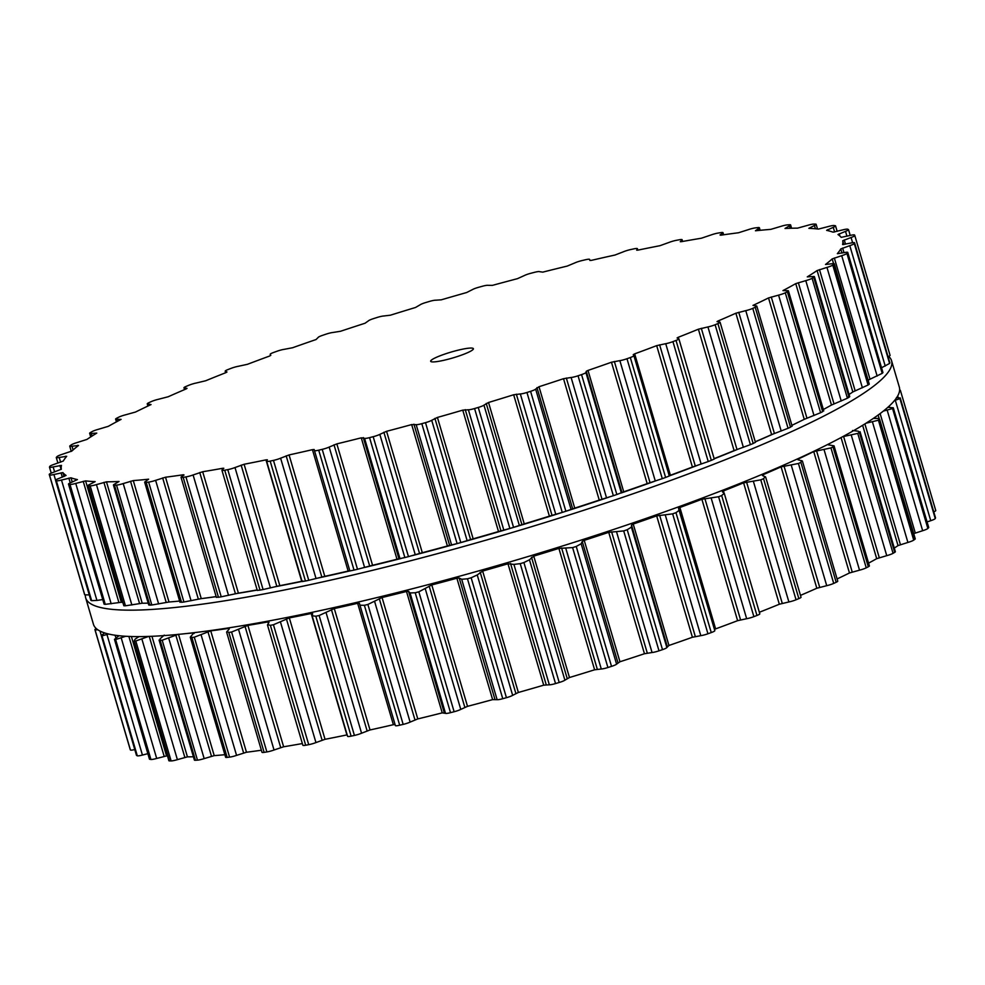 <?xml version="1.0" encoding="UTF-8"?>
<svg xmlns="http://www.w3.org/2000/svg" width="985" height="985" viewBox="0 0 985 985"><rect width="100%" height="100%" fill="white"/><g stroke="black" fill="none" stroke-linecap="round" stroke-linejoin="round"><path stroke-width="1.48" d="M791.891 425.335A403.333 55.431 163.6 0 0 797.985 422.393A403.333 55.431 163.6 0 1 791.891 425.335A407.088 55.948 -16.4 0 0 796.656 423.033A407.088 55.948 -16.4 0 0 804.253 419.339L820.591 412.715A420.164 57.746 -16.4 0 0 821.625 412.186A420.164 57.746 -16.4 0 0 822.647 411.668L822.734 411.077M773.804 433.72A403.333 55.431 163.6 0 1 755.298 441.871A403.333 55.431 163.6 0 0 773.804 433.72M738.073 449.148A403.333 55.431 163.6 0 1 714.199 458.813A403.333 55.431 163.6 0 0 738.073 449.148M698.205 465.043A403.333 55.431 163.6 0 1 669.295 475.915A403.333 55.431 163.6 0 0 698.205 465.043M654.766 481.197A403.333 55.431 163.6 0 1 620.944 493.066A403.333 55.431 163.6 0 0 654.766 481.197M608.742 497.216A403.333 55.431 163.6 0 1 411.742 555.749A403.333 55.431 163.6 0 0 608.742 497.216M401.215 558.446A403.333 55.431 163.6 0 1 364.425 567.508A403.333 55.431 163.6 0 0 401.215 558.446M349.86 570.918A403.333 55.431 163.6 0 1 318.29 577.986A403.333 55.431 163.6 0 0 349.86 570.918L314.141 449.517L312.43 449.665A407.088 55.948 163.6 0 1 300.671 452.349A407.088 55.948 163.6 0 1 289.073 454.935L280.614 458.185A6.673 0.923 163.6 0 1 273.473 460.389A420.164 57.746 163.6 0 1 271.823 460.746A420.164 57.746 163.6 0 1 270.173 461.103A6.673 0.923 163.6 0 1 266.652 461.3A6.673 0.923 163.6 0 1 266.676 461.165L267.378 459.798L265.975 459.872A407.088 55.948 163.6 0 1 254.93 462.125A407.088 55.948 163.6 0 1 244.095 464.267L234.996 467.543A6.673 0.923 163.6 0 1 227.781 469.636A420.164 57.746 163.6 0 1 226.254 469.919A420.164 57.746 163.6 0 1 224.728 470.202A6.673 0.923 163.6 0 1 221.933 470.264A6.673 0.923 163.6 0 1 222.081 469.968L223.804 468.269L222.696 468.281A407.088 55.948 163.6 0 1 212.563 470.079A407.088 55.948 163.6 0 1 202.676 471.741L193.097 474.967A6.673 0.923 163.6 0 1 185.931 476.9A420.164 57.746 163.6 0 1 184.552 477.122A420.164 57.746 163.6 0 1 183.173 477.331A6.673 0.923 163.6 0 1 181.031 477.269A6.673 0.923 163.6 0 1 181.425 476.789L184.023 474.992L183.358 474.758A407.088 55.948 163.6 0 1 174.296 476.05A407.088 55.948 163.6 0 1 165.529 477.22L155.618 480.348A6.673 0.923 163.6 0 1 148.636 482.084A420.164 57.746 163.6 0 1 147.418 482.231A420.164 57.746 163.6 0 1 146.211 482.367A6.673 0.923 163.6 0 1 144.672 482.231A6.673 0.923 163.6 0 1 145.398 481.542L148.6 479.19A407.088 55.948 163.6 0 1 140.781 479.966A407.088 55.948 163.6 0 1 133.283 480.594L123.211 483.573A6.673 0.923 163.6 0 1 116.525 485.1A420.164 57.746 163.6 0 1 115.504 485.162A420.164 57.746 163.6 0 1 114.494 485.236A6.673 0.923 163.6 0 1 113.447 485.051A6.673 0.923 163.6 0 1 114.617 484.115L119.037 481.493A407.088 55.948 163.6 0 1 112.585 481.727A407.088 55.948 163.6 0 1 106.478 481.837L96.444 484.608A6.673 0.923 163.6 0 1 90.164 485.888A420.164 57.746 163.6 0 1 89.352 485.876A420.164 57.746 163.6 0 1 88.539 485.864A6.673 0.923 163.6 0 1 87.911 485.667A6.673 0.923 163.6 0 1 89.61 484.485L95.176 481.628A407.088 55.948 163.6 0 1 90.201 481.333A407.088 55.948 163.6 0 1 85.596 480.889L75.746 483.426A6.673 0.923 163.6 0 1 69.984 484.435A420.164 57.746 163.6 0 1 69.393 484.337A420.164 57.746 163.6 0 1 68.815 484.251A6.673 0.923 163.6 0 1 68.494 484.078A6.673 0.923 163.6 0 1 70.809 482.638L77.421 479.596A407.088 55.948 163.6 0 1 74.01 478.772A407.088 55.948 163.6 0 1 70.982 477.799L61.489 480.04A6.673 0.923 163.6 0 1 56.342 480.766A420.164 57.746 163.6 0 1 55.985 480.594A420.164 57.746 163.6 0 1 55.64 480.421A6.673 0.923 163.6 0 1 55.542 480.323A6.673 0.923 163.6 0 1 58.521 478.612L66.069 475.435A407.088 55.948 163.6 0 1 64.284 474.081A407.088 55.948 163.6 0 1 62.892 472.603L53.916 474.511A6.673 0.923 163.6 0 1 49.484 474.942A420.164 57.746 163.6 0 1 49.361 474.696A420.164 57.746 163.6 0 1 49.25 474.462A6.673 0.923 163.6 0 1 49.25 474.45A6.673 0.923 163.6 0 1 52.981 472.468L61.329 469.217A407.088 55.948 163.6 0 1 61.193 467.37A407.088 55.948 163.6 0 1 61.452 465.4L53.153 466.939A6.673 0.923 163.6 0 1 49.484 467.173A6.673 0.923 163.6 0 1 49.496 467.075A420.164 57.746 163.6 0 1 49.619 466.755A420.164 57.746 163.6 0 1 49.755 466.447A6.673 0.923 163.6 0 1 54.249 464.304L63.274 461.042A407.088 55.948 163.6 0 1 64.788 458.727A407.088 55.948 163.6 0 1 66.697 456.301L59.223 457.459A6.673 0.923 163.6 0 1 56.28 457.533A6.673 0.923 163.6 0 1 56.404 457.274A420.164 57.746 163.6 0 1 56.773 456.905A420.164 57.746 163.6 0 1 57.142 456.523A6.673 0.923 163.6 0 1 62.338 454.282L71.868 451.044A407.088 55.948 163.6 0 1 75.008 448.31A407.088 55.948 163.6 0 1 78.541 445.479L72.003 446.217A6.673 0.923 163.6 0 1 69.75 446.18A6.673 0.923 163.6 0 1 70.083 445.737A420.164 57.746 163.6 0 1 70.674 445.306A420.164 57.746 163.6 0 1 71.289 444.875A6.673 0.923 163.6 0 1 77.089 442.56L86.963 439.409A407.088 55.948 163.6 0 1 91.679 436.293A407.088 55.948 163.6 0 1 96.776 433.104L91.297 433.425A6.673 0.923 163.6 0 1 89.635 433.289A6.673 0.923 163.6 0 1 90.288 432.637A420.164 57.746 163.6 0 1 91.112 432.156A420.164 57.746 163.6 0 1 91.937 431.676A6.673 0.923 163.6 0 1 98.254 429.337L108.301 426.333A407.088 55.948 163.6 0 1 114.519 422.897A407.088 55.948 163.6 0 1 121.081 419.388L116.747 419.278A6.673 0.923 163.6 0 1 115.614 419.105A6.673 0.923 163.6 0 1 116.698 418.219A420.164 57.746 163.6 0 1 117.72 417.689A420.164 57.746 163.6 0 1 118.754 417.172A6.673 0.923 163.6 0 1 125.477 414.833L135.536 412.025A407.088 55.948 163.6 0 1 143.133 408.332A407.088 55.948 163.6 0 1 151.05 404.564L147.947 404.035A6.673 0.923 163.6 0 1 147.245 403.838A6.673 0.923 163.6 0 1 148.833 402.717A420.164 57.746 163.6 0 1 150.052 402.151A420.164 57.746 163.6 0 1 151.284 401.597A6.673 0.923 163.6 0 1 158.277 399.319L168.176 396.758A407.088 55.948 163.6 0 1 177.029 392.855A407.088 55.948 163.6 0 1 186.177 388.903L187.027 388.349L184.343 387.955A6.673 0.923 163.6 0 1 183.973 387.782A6.673 0.923 163.6 0 1 186.153 386.391A420.164 57.746 163.6 0 1 187.544 385.812A420.164 57.746 163.6 0 1 188.948 385.221A6.673 0.923 163.6 0 1 196.113 383.042L205.668 380.764A407.088 55.948 163.6 0 1 215.629 376.726A407.088 55.948 163.6 0 1 225.848 372.662L226.969 371.998L225.331 371.308A6.673 0.923 163.6 0 1 225.183 371.185A6.673 0.923 163.6 0 1 228.04 369.535A420.164 57.746 163.6 0 1 229.567 368.932A420.164 57.746 163.6 0 1 231.118 368.341A6.673 0.923 163.6 0 1 238.333 366.285L247.383 364.327A407.088 55.948 163.6 0 1 258.279 360.227A407.088 55.948 163.6 0 1 269.385 356.114L270.801 355.339L270.185 354.391A6.673 0.923 163.6 0 1 270.173 354.354A6.673 0.923 163.6 0 1 273.744 352.421A420.164 57.746 163.6 0 1 275.394 351.83A420.164 57.746 163.6 0 1 277.056 351.226A6.673 0.923 163.6 0 1 284.197 349.33L292.594 347.742A407.088 55.948 163.6 0 1 304.242 343.63A407.088 55.948 163.6 0 1 316.05 339.542L318.155 337.473A6.673 0.923 163.6 0 1 322.501 335.356A420.164 57.746 163.6 0 1 324.25 334.765A420.164 57.746 163.6 0 1 325.998 334.174A6.673 0.923 163.6 0 1 332.942 332.474L340.539 331.268A407.088 55.948 163.6 0 1 352.741 327.242A407.088 55.948 163.6 0 1 365.041 323.24L368.415 320.851A6.673 0.923 163.6 0 1 373.475 318.635A420.164 57.746 163.6 0 1 375.285 318.056A420.164 57.746 163.6 0 1 377.095 317.478A6.673 0.923 163.6 0 1 383.719 316L390.392 315.2A407.088 55.948 163.6 0 1 402.927 311.322A407.088 55.948 163.6 0 1 415.522 307.48L420.102 304.821A6.673 0.923 163.6 0 1 425.791 302.518A420.164 57.746 163.6 0 1 427.638 301.976A420.164 57.746 163.6 0 1 429.472 301.422A6.673 0.923 163.6 0 1 435.665 300.203L441.292 299.822A407.088 55.948 163.6 0 1 453.962 296.153A407.088 55.948 163.6 0 1 466.631 292.533L472.344 289.652A6.673 0.923 163.6 0 1 478.562 287.312A420.164 57.746 163.6 0 1 480.397 286.807A420.164 57.746 163.6 0 1 482.244 286.29A6.673 0.923 163.6 0 1 487.883 285.33L492.377 285.379A407.088 55.948 163.6 0 1 504.96 281.981A407.088 55.948 163.6 0 1 517.482 278.656L524.229 275.603A6.673 0.923 163.6 0 1 530.878 273.264A420.164 57.746 163.6 0 1 532.688 272.796A420.164 57.746 163.6 0 1 534.486 272.328A6.673 0.923 163.6 0 1 539.497 271.663L542.772 272.131A407.088 55.948 163.6 0 1 555.048 269.065A407.088 55.948 163.6 0 1 567.212 266.085L574.883 262.897A6.673 0.923 163.6 0 1 581.839 260.606A420.164 57.746 163.6 0 1 583.588 260.2A420.164 57.746 163.6 0 1 585.324 259.781A6.673 0.923 163.6 0 1 589.621 259.412L589.904 260.446L591.628 260.311A407.088 55.948 163.6 0 1 603.386 257.614A407.088 55.948 163.6 0 1 614.985 255.041L623.431 251.778A6.673 0.923 163.6 0 1 630.585 249.574A420.164 57.746 163.6 0 1 632.235 249.217A420.164 57.746 163.6 0 1 633.884 248.86A6.673 0.923 163.6 0 1 637.406 248.663A6.673 0.923 163.6 0 1 637.381 248.799L636.679 250.165L638.083 250.091A407.088 55.948 163.6 0 1 649.127 247.838A407.088 55.948 163.6 0 1 659.962 245.696L669.049 242.421A6.673 0.923 163.6 0 1 676.276 240.34A420.164 57.746 163.6 0 1 677.803 240.044A420.164 57.746 163.6 0 1 679.33 239.761A6.673 0.923 163.6 0 1 682.125 239.712A6.673 0.923 163.6 0 1 681.965 240.008L680.253 241.694L681.349 241.682A407.088 55.948 163.6 0 1 691.495 239.897A407.088 55.948 163.6 0 1 701.369 238.222L710.961 234.996A6.673 0.923 163.6 0 1 718.127 233.063A420.164 57.746 163.6 0 1 719.506 232.842A420.164 57.746 163.6 0 1 720.885 232.632A6.673 0.923 163.6 0 1 723.015 232.694A6.673 0.923 163.6 0 1 722.621 233.174L720.035 234.972L720.7 235.206A407.088 55.948 163.6 0 1 729.762 233.913A407.088 55.948 163.6 0 1 738.528 232.755L748.44 229.616A6.673 0.923 163.6 0 1 755.421 227.88A420.164 57.746 163.6 0 1 756.628 227.732A420.164 57.746 163.6 0 1 757.834 227.597A6.673 0.923 163.6 0 1 759.386 227.732A6.673 0.923 163.6 0 1 758.647 228.434L755.458 230.773A407.088 55.948 163.6 0 1 763.276 230.01A407.088 55.948 163.6 0 1 770.775 229.37L780.834 226.39A6.673 0.923 163.6 0 1 787.532 224.863A420.164 57.746 163.6 0 1 788.554 224.802A420.164 57.746 163.6 0 1 789.564 224.74A6.673 0.923 163.6 0 1 790.61 224.925A6.673 0.923 163.6 0 1 789.428 225.848L785.008 228.471A407.088 55.948 163.6 0 1 791.472 228.237A407.088 55.948 163.6 0 1 797.567 228.138L807.614 225.356A6.673 0.923 163.6 0 1 813.893 224.075A420.164 57.746 163.6 0 1 814.706 224.088A420.164 57.746 163.6 0 1 815.506 224.112A6.673 0.923 163.6 0 1 816.134 224.297A6.673 0.923 163.6 0 1 814.435 225.479L808.87 228.335A407.088 55.948 163.6 0 1 813.856 228.643A407.088 55.948 163.6 0 1 818.449 229.074L828.311 226.55A6.673 0.923 163.6 0 1 834.073 225.528A420.164 57.746 163.6 0 1 834.652 225.627A420.164 57.746 163.6 0 1 835.243 225.713A6.673 0.923 163.6 0 1 835.551 225.885A6.673 0.923 163.6 0 1 833.248 227.326L826.637 230.367A407.088 55.948 163.6 0 1 830.047 231.204A407.088 55.948 163.6 0 1 833.064 232.165L842.557 229.936A6.673 0.923 163.6 0 1 847.703 229.197A420.164 57.746 163.6 0 1 848.06 229.37A420.164 57.746 163.6 0 1 848.405 229.542A6.673 0.923 163.6 0 1 848.516 229.653A6.673 0.923 163.6 0 1 845.524 231.352L837.976 234.528A407.088 55.948 163.6 0 1 839.774 235.883A407.088 55.948 163.6 0 1 841.165 237.36L850.129 235.452A6.673 0.923 163.6 0 1 854.574 235.021A420.164 57.746 163.6 0 1 854.697 235.267A420.164 57.746 163.6 0 1 854.795 235.513A6.673 0.923 163.6 0 1 854.808 235.526A6.673 0.923 163.6 0 1 851.077 237.508L842.729 240.746A407.088 55.948 163.6 0 1 842.864 242.593A407.088 55.948 163.6 0 1 842.594 244.563L850.892 243.024A6.673 0.923 163.6 0 1 854.561 242.79A6.673 0.923 163.6 0 1 854.561 242.901A420.164 57.746 163.6 0 1 854.426 243.209A420.164 57.746 163.6 0 1 854.29 243.517A6.673 0.923 163.6 0 1 849.796 245.659L840.784 248.934A407.088 55.948 163.6 0 1 839.269 251.237A407.088 55.948 163.6 0 1 837.349 253.662L844.834 252.505A6.673 0.923 163.6 0 1 847.765 252.431A6.673 0.923 163.6 0 1 847.654 252.689A420.164 57.746 163.6 0 1 847.285 253.059A420.164 57.746 163.6 0 1 846.915 253.44A6.673 0.923 163.6 0 1 841.719 255.681L832.19 258.92A407.088 55.948 163.6 0 1 829.05 261.653A407.088 55.948 163.6 0 1 825.516 264.485L832.042 263.746A6.673 0.923 163.6 0 1 834.307 263.783A6.673 0.923 163.6 0 1 833.975 264.226A420.164 57.746 163.6 0 1 833.372 264.657A420.164 57.746 163.6 0 1 832.768 265.1A6.673 0.923 163.6 0 1 826.969 267.415L817.094 270.555A407.088 55.948 163.6 0 1 812.379 273.67A407.088 55.948 163.6 0 1 807.281 276.871L812.76 276.551A6.673 0.923 163.6 0 1 814.423 276.674A6.673 0.923 163.6 0 1 813.758 277.327A420.164 57.746 163.6 0 1 812.945 277.807A420.164 57.746 163.6 0 1 812.108 278.287A6.673 0.923 163.6 0 1 805.792 280.639L795.745 283.631A407.088 55.948 163.6 0 1 789.539 287.078A407.088 55.948 163.6 0 1 782.976 290.587L787.298 290.686A6.673 0.923 163.6 0 1 788.431 290.87A6.673 0.923 163.6 0 1 787.36 291.745A420.164 57.746 163.6 0 1 786.325 292.274A420.164 57.746 163.6 0 1 785.291 292.804A6.673 0.923 163.6 0 1 778.581 295.131L768.522 297.938A407.088 55.948 163.6 0 1 760.925 301.644A407.088 55.948 163.6 0 1 752.996 305.399L756.098 305.929A6.673 0.923 163.6 0 1 756.812 306.126A6.673 0.923 163.6 0 1 755.224 307.258A420.164 57.746 163.6 0 1 754.005 307.812A420.164 57.746 163.6 0 1 752.774 308.367A6.673 0.923 163.6 0 1 745.768 310.644L735.881 313.218A407.088 55.948 163.6 0 1 727.029 317.121A407.088 55.948 163.6 0 1 717.88 321.061L717.031 321.615L719.703 322.009A6.673 0.923 163.6 0 1 720.072 322.193A6.673 0.923 163.6 0 1 717.893 323.572A420.164 57.746 163.6 0 1 716.501 324.163A420.164 57.746 163.6 0 1 715.11 324.742A6.673 0.923 163.6 0 1 707.932 326.934L698.39 329.199A407.088 55.948 163.6 0 1 688.416 333.25A407.088 55.948 163.6 0 1 678.209 337.301L677.089 337.966L678.727 338.655A6.673 0.923 163.6 0 1 678.862 338.778A6.673 0.923 163.6 0 1 676.018 340.441A420.164 57.746 163.6 0 1 674.479 341.032A420.164 57.746 163.6 0 1 672.94 341.623A6.673 0.923 163.6 0 1 665.725 343.691L656.675 345.637A407.088 55.948 163.6 0 1 645.766 349.749A407.088 55.948 163.6 0 1 634.672 353.849L633.244 354.637L633.872 355.585A6.673 0.923 163.6 0 1 633.884 355.622A6.673 0.923 163.6 0 1 630.314 357.543A420.164 57.746 163.6 0 1 628.652 358.146A420.164 57.746 163.6 0 1 626.989 358.737A6.673 0.923 163.6 0 1 619.861 360.633L611.463 362.234A407.088 55.948 163.6 0 1 599.803 366.334A407.088 55.948 163.6 0 1 588.008 370.422L586.26 371.271L585.903 372.49A6.673 0.923 163.6 0 1 581.556 374.608A420.164 57.746 163.6 0 1 579.808 375.199A420.164 57.746 163.6 0 1 578.047 375.79A6.673 0.923 163.6 0 1 571.115 377.489L563.519 378.696A407.088 55.948 163.6 0 1 551.317 382.722A407.088 55.948 163.6 0 1 539.004 386.723L535.643 389.112A6.673 0.923 163.6 0 1 530.583 391.34A420.164 57.746 163.6 0 1 528.773 391.907A420.164 57.746 163.6 0 1 526.95 392.486A6.673 0.923 163.6 0 1 520.339 393.963L513.665 394.763A407.088 55.948 163.6 0 1 501.119 398.642A407.088 55.948 163.6 0 1 488.535 402.483L483.955 405.143A6.673 0.923 163.6 0 1 478.254 407.445A420.164 57.746 163.6 0 1 476.42 407.987A420.164 57.746 163.6 0 1 474.573 408.541A6.673 0.923 163.6 0 1 468.392 409.772L462.765 410.142A407.088 55.948 163.6 0 1 450.096 413.823A407.088 55.948 163.6 0 1 437.426 417.431L431.713 420.312A6.673 0.923 163.6 0 1 425.495 422.651A420.164 57.746 163.6 0 1 423.648 423.168A420.164 57.746 163.6 0 1 421.814 423.673A6.673 0.923 163.6 0 1 416.162 424.633L411.668 424.584A407.088 55.948 163.6 0 1 399.097 427.983A407.088 55.948 163.6 0 1 386.576 431.307L379.828 434.373A6.673 0.923 163.6 0 1 373.18 436.7A420.164 57.746 163.6 0 1 371.37 437.168A420.164 57.746 163.6 0 1 369.56 437.635A6.673 0.923 163.6 0 1 364.548 438.3L361.273 437.833A407.088 55.948 163.6 0 1 348.998 440.898A407.088 55.948 163.6 0 1 336.833 443.878L329.175 447.067A6.673 0.923 163.6 0 1 322.218 449.357A420.164 57.746 163.6 0 1 320.47 449.776A420.164 57.746 163.6 0 1 318.721 450.182A6.673 0.923 163.6 0 1 314.437 450.551L349.872 570.943L354.021 570.093A420.164 57.746 -16.4 0 0 355.757 569.687A420.164 57.746 -16.4 0 0 357.506 569.268L372.564 565.279A407.088 55.948 -16.4 0 0 384.729 562.3A407.088 55.948 -16.4 0 0 397.004 559.234L404.86 557.547A420.164 57.746 -16.4 0 0 406.657 557.091A420.164 57.746 -16.4 0 0 408.467 556.623L422.306 552.708A407.088 55.948 -16.4 0 0 434.828 549.384A407.088 55.948 -16.4 0 0 447.399 545.986L457.102 543.585A420.164 57.746 -16.4 0 0 458.948 543.08A420.164 57.746 -16.4 0 0 460.783 542.563L473.157 538.832A407.088 55.948 -16.4 0 0 485.827 535.212A407.088 55.948 -16.4 0 0 498.496 531.543L509.873 528.452A420.164 57.746 -16.4 0 0 511.707 527.911A420.164 57.746 -16.4 0 0 513.554 527.357L524.254 523.885A407.088 55.948 -16.4 0 0 536.85 520.043A407.088 55.948 -16.4 0 0 549.396 516.165L562.25 512.397A420.164 57.746 -16.4 0 0 564.06 511.831A420.164 57.746 -16.4 0 0 565.87 511.252L574.735 508.125A407.088 55.948 -16.4 0 0 587.048 504.123A407.088 55.948 -16.4 0 0 599.249 500.097L613.347 495.701A420.164 57.746 -16.4 0 0 615.096 495.11A420.164 57.746 -16.4 0 0 616.844 494.519L623.727 491.823A407.088 55.948 -16.4 0 0 635.534 487.735A407.088 55.948 -16.4 0 0 647.182 483.635L662.289 478.661A420.164 57.746 -16.4 0 0 663.952 478.057A420.164 57.746 -16.4 0 0 665.601 477.454L669.308 475.977L633.884 355.622L669.295 475.977M302.001 581.421A403.333 55.431 163.6 0 1 275.147 586.752A403.333 55.431 163.6 0 0 302.001 581.421M257.196 590.064A403.333 55.431 163.6 0 1 235.513 593.721A403.333 55.431 163.6 0 0 257.196 590.064M216.171 596.651A403.333 55.431 163.6 0 1 200.657 598.708A403.333 55.431 163.6 0 0 216.171 596.651M115.282 609.641A420.029 57.733 163.6 0 1 85.67 597.87A420.029 57.733 163.6 0 1 85.35 595.075A420.029 57.733 163.6 0 0 85.67 597.87L93.452 624.318A420.029 57.733 163.6 0 0 123.063 636.088A420.029 57.733 163.6 0 1 93.452 624.318L85.67 597.87A420.029 57.733 163.6 0 0 115.282 609.641A420.029 57.733 163.6 0 0 574.292 513.333A420.029 57.733 163.6 0 0 891.548 360.682A420.029 57.733 163.6 0 1 574.292 513.333A420.029 57.733 163.6 0 1 115.282 609.641M888.889 356.582A420.029 57.733 163.6 0 1 891.548 360.682L899.33 387.13A420.029 57.733 163.6 0 1 582.073 539.78A420.029 57.733 163.6 0 1 123.063 636.088A420.029 57.733 163.6 0 0 582.073 539.78A420.029 57.733 163.6 0 0 899.33 387.13L891.548 360.682A420.029 57.733 163.6 0 0 888.889 356.582M471.815 348.074A22.261 3.066 -16.4 0 0 447.486 353.184A22.261 3.066 -16.4 0 0 430.667 361.273A22.261 3.066 -16.4 0 0 452.891 357.924A22.261 3.066 -16.4 0 0 473.391 348.702A22.261 3.066 -16.4 0 0 471.815 348.074M634.672 353.849L670.391 475.25L668.926 475.853M670.391 475.25A407.088 55.948 -16.4 0 0 681.497 471.138A407.088 55.948 -16.4 0 0 692.406 467.038L708.24 461.546A420.164 57.746 -16.4 0 0 709.779 460.943A420.164 57.746 -16.4 0 0 711.318 460.352L714.26 459.059L678.862 338.778M714.137 458.628A407.088 55.948 -16.4 0 0 724.147 454.639A407.088 55.948 -16.4 0 0 734.108 450.601L750.398 444.654A420.164 57.746 -16.4 0 0 751.801 444.075A420.164 57.746 -16.4 0 0 753.193 443.496L755.138 442.4M755.261 441.748A407.088 55.948 -16.4 0 0 762.759 438.522A407.088 55.948 -16.4 0 0 771.612 434.607L788.062 428.29A420.164 57.746 -16.4 0 0 789.293 427.724A420.164 57.746 -16.4 0 0 790.512 427.17L791.534 426.32M823.349 409.501A407.088 55.948 -16.4 0 0 825.27 408.467A407.088 55.948 -16.4 0 0 831.475 405.032L847.408 398.211A420.164 57.746 -16.4 0 0 848.233 397.718A420.164 57.746 -16.4 0 0 849.058 397.238L848.196 396.943M849.082 394.443A407.088 55.948 -16.4 0 0 852.825 391.956L868.056 385.012A420.164 57.746 -16.4 0 0 868.671 384.581A420.164 57.746 -16.4 0 0 869.262 384.15L834.307 263.783M349.823 570.734L348.161 571.054A407.088 55.948 -16.4 0 1 336.402 573.75A407.088 55.948 -16.4 0 1 324.804 576.336L308.761 580.313A420.164 57.746 -16.4 0 1 307.111 580.67A420.164 57.746 -16.4 0 1 305.461 581.015L302.112 581.556L266.652 461.3M834.332 257.996L870.014 379.213L867.92 380.321M870.014 379.213L882.203 373.352A420.164 57.746 -16.4 0 0 882.572 372.983A420.164 57.746 -16.4 0 0 882.942 372.601L847.765 252.431M303.035 581.064L301.705 581.273A407.088 55.948 -16.4 0 1 290.661 583.526A407.088 55.948 -16.4 0 1 279.826 585.669L263.081 589.547A420.164 57.746 -16.4 0 1 261.542 589.83A420.164 57.746 -16.4 0 1 260.015 590.113L257.516 590.347M881.686 367.688L889.59 363.44A420.164 57.746 -16.4 0 0 889.726 363.12A420.164 57.746 -16.4 0 0 889.849 362.812L854.561 242.79M202.676 471.741L238.407 593.142A407.088 55.948 -16.4 0 0 248.294 591.468A407.088 55.948 -16.4 0 0 257.147 589.916M238.407 593.142L221.219 596.812A420.164 57.746 -16.4 0 1 219.84 597.033A420.164 57.746 -16.4 0 1 218.461 597.255L216.86 597.181M890.095 355.437L854.808 235.526L890.095 355.425L888.174 357.013M165.529 477.22L201.26 598.621A407.088 55.948 -16.4 0 0 210.027 597.452A407.088 55.948 -16.4 0 0 216.146 596.59M201.26 598.621L183.924 602.007A420.164 57.746 -16.4 0 1 182.718 602.143A420.164 57.746 -16.4 0 1 181.511 602.291L180.834 601.921M133.283 480.594L169.001 601.995A407.088 55.948 -16.4 0 0 176.5 601.355A407.088 55.948 -16.4 0 0 179.639 601.059M169.001 601.995L151.813 605.012A420.164 57.746 -16.4 0 1 150.803 605.086A420.164 57.746 -16.4 0 1 149.782 605.147L150.052 604.507M106.478 481.837L142.209 603.226A407.088 55.948 -16.4 0 0 148.206 603.128M142.209 603.226L125.452 605.8A420.164 57.746 -16.4 0 1 124.639 605.787A420.164 57.746 -16.4 0 1 123.839 605.775L87.911 485.667M85.596 480.889L121.327 602.291A407.088 55.948 -16.4 0 0 122.275 602.401M121.327 602.291L105.272 604.347A420.164 57.746 -16.4 0 1 104.693 604.261A420.164 57.746 -16.4 0 1 104.102 604.162L68.494 484.078M61.489 480.04L96.924 600.419L102.502 599.619M96.924 600.419L91.642 600.678A420.164 57.746 -16.4 0 1 91.285 600.518A420.164 57.746 -16.4 0 1 90.94 600.345L90.866 600.111M89.352 594.903L84.772 594.854A420.164 57.746 -16.4 0 1 84.661 594.62A420.164 57.746 -16.4 0 1 84.55 594.374L84.538 594.349M679.416 510.353L714.814 630.609A6.673 0.923 163.6 0 1 714.827 630.646A6.673 0.923 163.6 0 1 711.256 632.579A420.164 57.746 163.6 0 1 709.606 633.17A420.164 57.746 163.6 0 1 707.944 633.774A6.673 0.923 163.6 0 1 700.803 635.67L692.406 637.258A407.088 55.948 163.6 0 1 680.758 641.37A407.088 55.948 163.6 0 1 668.95 645.458L666.845 647.527A6.673 0.923 163.6 0 1 662.499 649.644A420.164 57.746 163.6 0 1 660.75 650.235A420.164 57.746 163.6 0 1 659.002 650.826A6.673 0.923 163.6 0 1 652.058 652.526L644.461 653.732A407.088 55.948 163.6 0 1 632.259 657.758A407.088 55.948 163.6 0 1 619.959 661.76L616.585 664.149A6.673 0.923 163.6 0 1 611.525 666.365A420.164 57.746 163.6 0 1 609.715 666.943A420.164 57.746 163.6 0 1 607.905 667.522A6.673 0.923 163.6 0 1 601.281 669L594.608 669.8A407.088 55.948 163.6 0 1 582.073 673.678A407.088 55.948 163.6 0 1 569.478 677.52L564.898 680.179A6.673 0.923 163.6 0 1 559.209 682.482A420.164 57.746 163.6 0 1 557.362 683.024A420.164 57.746 163.6 0 1 555.528 683.578A6.673 0.923 163.6 0 1 549.335 684.797L543.708 685.178A407.088 55.948 163.6 0 1 531.038 688.847A407.088 55.948 163.6 0 1 518.369 692.467L512.656 695.348A6.673 0.923 163.6 0 1 506.438 697.688A420.164 57.746 163.6 0 1 504.603 698.193A420.164 57.746 163.6 0 1 502.756 698.71A6.673 0.923 163.6 0 1 497.117 699.67L492.623 699.621A407.088 55.948 163.6 0 1 480.04 703.019A407.088 55.948 163.6 0 1 467.518 706.343L460.771 709.397A6.673 0.923 163.6 0 1 454.122 711.736A420.164 57.746 163.6 0 1 452.312 712.204A420.164 57.746 163.6 0 1 450.514 712.672A6.673 0.923 163.6 0 1 445.503 713.337L442.228 712.869A407.088 55.948 163.6 0 1 429.952 715.935A407.088 55.948 163.6 0 1 417.788 718.915L410.117 722.103A6.673 0.923 163.6 0 1 403.16 724.394A420.164 57.746 163.6 0 1 401.412 724.8A420.164 57.746 163.6 0 1 399.676 725.219A6.673 0.923 163.6 0 1 395.379 725.588L359.427 603.349L357.654 603.3L393.372 724.689A407.088 55.948 163.6 0 1 381.614 727.386A407.088 55.948 163.6 0 1 370.015 729.959L361.569 733.222A6.673 0.923 163.6 0 1 354.415 735.426A420.164 57.746 163.6 0 1 352.765 735.783A420.164 57.746 163.6 0 1 351.116 736.14A6.673 0.923 163.6 0 1 347.594 736.337L312.196 616.031L312.639 613.593M395.071 724.517L393.372 724.689M347.163 734.859L346.917 734.909A407.088 55.948 163.6 0 1 335.873 737.162A407.088 55.948 163.6 0 1 325.038 739.304L315.951 742.579A6.673 0.923 163.6 0 1 308.724 744.66A420.164 57.746 163.6 0 1 307.197 744.955A420.164 57.746 163.6 0 1 305.67 745.239A6.673 0.923 163.6 0 1 302.875 745.288L267.501 625.069L269.016 622.225L267.92 621.917L268.339 623.357M302.37 743.552A407.088 55.948 163.6 0 1 293.505 745.103A407.088 55.948 163.6 0 1 283.631 746.778L274.039 750.004A6.673 0.923 163.6 0 1 266.873 751.937A420.164 57.746 163.6 0 1 265.494 752.158A420.164 57.746 163.6 0 1 264.115 752.368A6.673 0.923 163.6 0 1 261.985 752.306L226.624 632.161L229.296 628.824L228.569 628.393L228.84 629.329M261.37 750.225A407.088 55.948 163.6 0 1 255.238 751.087A407.088 55.948 163.6 0 1 246.472 752.245L236.56 755.384A6.673 0.923 163.6 0 1 229.579 757.12A420.164 57.746 163.6 0 1 228.372 757.268A420.164 57.746 163.6 0 1 227.166 757.403A6.673 0.923 163.6 0 1 225.614 757.268L190.277 637.184L193.823 632.826L194.02 633.503M224.863 754.695A407.088 55.948 163.6 0 1 221.724 754.99A407.088 55.948 163.6 0 1 214.225 755.63L204.166 758.61A6.673 0.923 163.6 0 1 197.468 760.137A420.164 57.746 163.6 0 1 196.446 760.198A420.164 57.746 163.6 0 1 195.436 760.26A6.673 0.923 163.6 0 1 194.39 760.075L159.077 640.053L160.149 640.349A420.164 57.746 -16.4 0 0 161.158 640.287A420.164 57.746 -16.4 0 0 162.18 640.225L197.468 760.137M193.417 756.763A407.088 55.948 163.6 0 1 187.433 756.862L177.386 759.644A6.673 0.923 163.6 0 1 171.107 760.925A420.164 57.746 163.6 0 1 170.294 760.913A420.164 57.746 163.6 0 1 169.494 760.888A6.673 0.923 163.6 0 1 168.866 760.703L134.194 640.976A420.164 57.746 -16.4 0 0 135.007 640.989A420.164 57.746 -16.4 0 0 135.807 641.001L171.107 760.925M167.487 756.024A407.088 55.948 163.6 0 1 166.551 755.926L156.689 758.45A6.673 0.923 163.6 0 1 150.927 759.472A420.164 57.746 163.6 0 1 150.348 759.373A420.164 57.746 163.6 0 1 149.757 759.287A6.673 0.923 163.6 0 1 149.449 759.115L114.469 639.363A420.164 57.746 -16.4 0 0 115.048 639.462A420.164 57.746 -16.4 0 0 115.639 639.548L150.927 759.472M147.836 753.66L142.443 755.064A6.673 0.923 163.6 0 1 137.297 755.803A420.164 57.746 163.6 0 1 136.94 755.63A420.164 57.746 163.6 0 1 136.595 755.458A6.673 0.923 163.6 0 1 136.484 755.347A6.673 0.923 163.6 0 1 136.521 755.199M134.785 749.56A6.673 0.923 163.6 0 1 130.426 749.979A420.164 57.746 163.6 0 1 130.303 749.733A420.164 57.746 163.6 0 1 130.205 749.486A6.673 0.923 163.6 0 1 130.192 749.474A6.673 0.923 163.6 0 1 130.192 749.462L94.905 629.563L96.111 628.418M900.462 390.651L935.75 510.538A6.673 0.923 163.6 0 1 935.75 510.55A6.673 0.923 163.6 0 1 933.755 511.868M935.442 517.741A6.673 0.923 163.6 0 1 935.516 517.827A6.673 0.923 163.6 0 1 935.504 517.925A420.164 57.746 163.6 0 1 935.381 518.245A420.164 57.746 163.6 0 1 935.245 518.553A6.673 0.923 163.6 0 1 930.751 520.696L927.082 521.915M883.36 411.09L892.57 408.553A420.164 57.746 -16.4 0 0 892.939 408.184A420.164 57.746 -16.4 0 0 893.296 407.802L928.72 527.467A6.673 0.923 163.6 0 1 928.596 527.726A420.164 57.746 163.6 0 1 928.227 528.095A420.164 57.746 163.6 0 1 927.858 528.477A6.673 0.923 163.6 0 1 922.662 530.718L913.723 533.611M866.012 423.218L878.423 420.213A420.164 57.746 -16.4 0 0 879.026 419.782A420.164 57.746 -16.4 0 0 879.63 419.351L915.25 538.82A6.673 0.923 163.6 0 1 914.917 539.263A420.164 57.746 163.6 0 1 914.326 539.694A420.164 57.746 163.6 0 1 913.711 540.125A6.673 0.923 163.6 0 1 907.911 542.439L898.037 545.591A407.088 55.948 163.6 0 1 894.294 548.066M842.741 436.675L857.763 433.412A420.164 57.746 -16.4 0 0 858.6 432.932A420.164 57.746 -16.4 0 0 859.413 432.44L860.04 431.701L895.365 551.711A6.673 0.923 163.6 0 1 894.712 552.363A420.164 57.746 163.6 0 1 893.887 552.844A420.164 57.746 163.6 0 1 893.063 553.324A6.673 0.923 163.6 0 1 886.746 555.663L876.699 558.667A407.088 55.948 163.6 0 1 870.481 562.103A407.088 55.948 163.6 0 1 868.573 563.137M828.311 444.826L834.049 445.848L869.386 565.895A6.673 0.923 163.6 0 1 868.302 566.781A420.164 57.746 163.6 0 1 867.28 567.311A420.164 57.746 163.6 0 1 866.246 567.828A6.673 0.923 163.6 0 1 859.523 570.167L849.464 572.975A407.088 55.948 163.6 0 1 841.867 576.668A407.088 55.948 163.6 0 1 837.102 578.946M797.948 459.749L798.219 459.035L797.948 459.749L802.406 461.042L837.755 581.162A6.673 0.923 163.6 0 1 836.166 582.283A420.164 57.746 163.6 0 1 834.948 582.849A420.164 57.746 163.6 0 1 833.716 583.403A6.673 0.923 163.6 0 1 826.723 585.681L816.824 588.242A407.088 55.948 163.6 0 1 807.971 592.145A407.088 55.948 163.6 0 1 800.485 595.383M762.452 475.521L763.092 474.696L762.452 475.521L765.653 477.035L801.027 597.218A6.673 0.923 163.6 0 1 798.847 598.609A420.164 57.746 163.6 0 1 797.456 599.188A420.164 57.746 163.6 0 1 796.052 599.779A6.673 0.923 163.6 0 1 788.886 601.958L779.332 604.236A407.088 55.948 163.6 0 1 769.371 608.274A407.088 55.948 163.6 0 1 759.361 612.264M759.669 613.692A6.673 0.923 163.6 0 1 759.817 613.815A6.673 0.923 163.6 0 1 756.96 615.465A420.164 57.746 163.6 0 1 755.433 616.068A420.164 57.746 163.6 0 1 753.882 616.659A6.673 0.923 163.6 0 1 746.667 618.715L737.617 620.673A407.088 55.948 163.6 0 1 726.721 624.773A407.088 55.948 163.6 0 1 715.615 628.886L714.457 629.39M395.379 725.588L359.956 605.209L364.376 605.307A420.164 57.746 -16.4 0 0 366.125 604.888A420.164 57.746 -16.4 0 0 367.873 604.47L382.057 597.513A407.088 55.948 -16.4 0 0 394.222 594.534A407.088 55.948 -16.4 0 0 406.497 591.468L408.566 591.394L410.068 592.945L415.214 592.761A420.164 57.746 -16.4 0 0 417.024 592.293A420.164 57.746 -16.4 0 0 418.834 591.825L431.787 584.942A407.088 55.948 -16.4 0 0 444.309 581.618A407.088 55.948 -16.4 0 0 456.892 578.22L459.219 578.035L461.682 579.279L467.469 578.798A420.164 57.746 -16.4 0 0 469.303 578.281A420.164 57.746 -16.4 0 0 471.15 577.776L477.233 574.957L482.638 571.066A407.088 55.948 -16.4 0 0 495.307 567.446A407.088 55.948 -16.4 0 0 507.977 563.777L513.911 564.405L520.228 563.654A420.164 57.746 -16.4 0 0 522.075 563.112A420.164 57.746 -16.4 0 0 523.909 562.558L529.462 559.788L533.747 556.119A407.088 55.948 -16.4 0 0 546.343 552.277A407.088 55.948 -16.4 0 0 558.889 548.399L572.605 547.598A420.164 57.746 -16.4 0 0 574.427 547.032A420.164 57.746 -16.4 0 0 576.237 546.453L581.15 543.757L582.246 541.454L584.228 540.359A407.088 55.948 -16.4 0 0 596.528 536.357A407.088 55.948 -16.4 0 0 608.73 532.331L623.702 530.915A420.164 57.746 -16.4 0 0 625.463 530.324A420.164 57.746 -16.4 0 0 627.211 529.721L631.41 527.135L631.533 525.104L633.22 524.057A407.088 55.948 -16.4 0 0 645.027 519.969A407.088 55.948 -16.4 0 0 656.675 515.869L672.644 513.862A420.164 57.746 -16.4 0 0 674.306 513.259A420.164 57.746 -16.4 0 0 675.969 512.668L711.256 632.579M765.222 476.654L763.547 478.698A420.164 57.746 -16.4 0 1 762.156 479.276A420.164 57.746 -16.4 0 1 760.765 479.855L743.601 482.835A407.088 55.948 -16.4 0 1 733.64 486.873A407.088 55.948 -16.4 0 1 723.421 490.936L722.411 491.847L724.246 493.3L721.673 495.553A420.164 57.746 -16.4 0 1 720.133 496.144A420.164 57.746 -16.4 0 1 718.594 496.748L701.886 499.272A407.088 55.948 -16.4 0 1 690.99 503.372A407.088 55.948 -16.4 0 1 679.884 507.484L678.53 508.469L714.827 630.646M679.379 510.23L675.969 512.668M724.246 493.3L759.817 613.815M763.461 475.927L763.092 474.696A407.088 55.948 -16.4 0 0 772.24 470.756A407.088 55.948 -16.4 0 0 781.093 466.853L816.824 588.242M801.618 460.574L800.879 462.371A420.164 57.746 -16.4 0 1 799.66 462.925A420.164 57.746 -16.4 0 1 798.429 463.492L781.093 466.853M798.466 459.872L798.219 459.035A407.088 55.948 -16.4 0 0 806.136 455.279A407.088 55.948 -16.4 0 0 813.733 451.573L849.464 572.975M834.049 445.848L833.014 446.87A420.164 57.746 -16.4 0 1 831.98 447.387A420.164 57.746 -16.4 0 1 830.946 447.916L813.733 451.573M852.493 430.507L858.28 431.196L859.413 432.44L894.712 552.363M873.264 418.465L877.561 418.391L879.63 419.351L914.917 539.263M312.183 615.81L315.828 616.216A420.164 57.746 -16.4 0 0 317.478 615.871A420.164 57.746 -16.4 0 0 319.128 615.514L334.284 608.57A407.088 55.948 -16.4 0 0 345.895 605.984A407.088 55.948 -16.4 0 0 357.654 603.3M887.867 407.298L893.296 407.802L928.596 527.726M312.639 613.68L311.186 613.507L346.917 734.909M267.6 624.613L270.382 625.327A420.164 57.746 -16.4 0 0 271.909 625.032A420.164 57.746 -16.4 0 0 273.436 624.749L289.319 617.903A407.088 55.948 -16.4 0 0 300.154 615.76A407.088 55.948 -16.4 0 0 311.186 613.507M896.412 397.669L900.204 398.014A420.164 57.746 -16.4 0 1 900.081 398.322A420.164 57.746 -16.4 0 1 899.945 398.642L894.565 400.464M935.516 517.827L900.216 397.903L935.504 517.925M269.016 622.225L267.92 621.917A407.088 55.948 -16.4 0 1 257.787 623.714A407.088 55.948 -16.4 0 1 247.9 625.376L231.586 632.025L266.873 751.937M935.75 510.55L900.462 390.639L899.477 391.316M226.944 631.434L228.828 632.456A420.164 57.746 -16.4 0 0 230.207 632.235A420.164 57.746 -16.4 0 0 231.586 632.025M900.45 390.626A420.164 57.746 -16.4 0 0 900.339 390.38A420.164 57.746 -16.4 0 0 900.228 390.146L899.65 389.925M229.296 628.824L228.569 628.393A407.088 55.948 -16.4 0 1 219.507 629.686A407.088 55.948 -16.4 0 1 210.741 630.856L194.291 637.209L229.579 757.12M190.918 636.175L191.866 637.492A420.164 57.746 -16.4 0 0 193.072 637.357A420.164 57.746 -16.4 0 0 194.291 637.209M194.168 633.367L193.823 632.826A407.088 55.948 -16.4 0 1 185.993 633.589A407.088 55.948 -16.4 0 1 185.882 633.601M178.494 634.229L162.18 640.225M195.436 760.26L160.149 640.349L160.136 638.76L164.261 635.128M148.636 636.421L135.807 641.001M169.494 760.888L134.194 640.976L135.13 639.13L139.07 636.605M125.723 636.261L115.639 639.548M149.757 759.287L114.469 639.363L119.037 635.719M108.682 634.032L101.997 635.879L137.297 755.803M136.484 755.347L101.295 635.547A420.164 57.746 -16.4 0 0 101.64 635.719A420.164 57.746 -16.4 0 0 101.997 635.879M136.595 755.458L101.295 635.547L104.644 632.924M97.749 629.723L95.126 630.068L130.426 749.979M630.314 357.543L665.601 477.454M626.989 358.737L662.289 478.661M619.861 360.633L655.284 481.025M614.357 361.47L650.038 482.675M611.463 362.234L647.182 483.635M588.008 370.422L623.727 491.823M656.675 345.637L692.406 467.038M586.26 371.271L621.941 492.488M659.618 344.799L695.287 466.016M585.903 372.49L621.326 492.882M665.725 343.691L701.16 464.07M581.556 374.608L616.844 494.519M672.94 341.623L708.24 461.546M578.047 375.79L613.347 495.701M676.018 340.441L711.318 460.352M571.115 377.489L606.551 497.881M566.338 378.018L602.007 499.223M563.519 378.696L599.249 500.097M678.209 337.301L678.591 338.606M539.004 386.723L574.735 508.125M698.39 329.199L734.108 450.601M536.973 387.622L572.654 508.839M701.32 328.313L736.989 449.529M535.643 389.112L571.066 509.504M707.932 326.934L743.367 447.313M530.583 391.34L565.87 511.252M715.11 324.742L750.398 444.654M526.95 392.486L562.25 512.397M717.893 323.572L753.193 443.496M520.339 393.963L555.774 514.355M516.349 394.172L552.019 515.377M513.665 394.763L549.396 516.165M717.88 321.061L718.102 321.812M488.535 402.483L524.254 523.885M735.881 313.218L771.612 434.607M486.233 403.419L521.902 524.623M738.75 312.282L774.419 433.498M483.955 405.143L519.378 525.534M745.768 310.644L781.203 431.036M478.254 407.445L513.554 527.357M752.774 308.367L788.062 428.29M474.573 408.541L509.873 528.452M755.224 307.258L790.512 427.17M468.392 409.772L503.827 530.152M465.265 409.649L500.934 530.866M462.765 410.142L498.496 531.543M437.426 417.431L473.157 538.832M768.522 297.938L804.253 419.339M434.914 418.379L470.584 539.583M771.28 296.99L806.949 418.194M431.713 420.312L467.149 540.703M778.581 295.131L814.004 415.522M425.495 422.651L460.783 542.563M785.291 292.804L820.591 412.715M421.814 423.673L457.102 543.585M787.36 291.745L822.647 411.668M416.162 424.633L451.598 545.025M413.946 424.203L449.628 545.407M411.668 424.584L447.399 545.986M386.576 431.307L422.306 552.708M795.745 283.631L831.475 405.032M383.879 432.267L419.548 553.471M798.342 282.683L834.012 403.887M379.828 434.373L415.251 554.752M805.792 280.639L841.227 401.018M373.18 436.7L408.467 556.623M812.108 278.287L847.408 398.211M369.56 437.635L404.86 557.547M813.758 277.327L849.058 397.238M364.548 438.3L399.984 558.692M363.293 437.574L398.962 558.778M361.273 437.833L397.004 559.234M336.833 443.878L372.564 565.279M817.094 270.555L852.825 391.956M334.013 444.814L369.683 566.018M819.483 269.607L855.152 390.811M329.175 447.067L364.598 567.458M826.969 267.415L862.392 387.794M322.218 449.357L357.506 569.268M832.768 265.1L868.056 385.012M318.721 450.182L354.021 570.093M833.975 264.226L869.262 384.15M312.43 449.665L348.161 571.054M289.073 454.935L324.804 576.336M832.19 258.92L833.569 263.586M286.167 455.833L321.836 577.038M280.614 458.185L316.05 578.577M841.719 255.681L877.142 376.073M273.473 460.389L308.761 580.313M846.915 253.44L882.203 373.352M270.173 461.103L305.461 581.015M847.654 252.689L882.942 372.601M265.975 459.872L301.705 581.273M244.095 464.267L279.826 585.669M840.784 248.934L841.99 253.059M241.153 465.129L276.822 586.334M842.643 248.048L844.01 252.665M234.996 467.543L270.432 587.934M849.796 245.659L885.232 366.051M227.781 469.636L263.081 589.547M854.29 243.517L889.59 363.44M224.728 470.202L260.015 590.113M854.561 242.901L889.849 362.812M222.696 468.281L222.955 469.143M842.729 240.746L843.85 244.563M199.746 472.541L235.427 593.746M844.28 239.934L845.536 244.194M193.097 474.967L228.532 595.359M851.077 237.508L852.604 242.704M185.931 476.9L221.219 596.812M183.173 477.331L218.461 597.255M162.66 477.934L198.342 599.139M839.195 233.777L839.823 235.932M155.618 480.348L191.053 600.739M845.524 231.352L846.952 236.215M148.636 482.084L183.924 602.007M146.211 482.367L181.511 602.291M130.537 481.234L166.206 602.438M827.486 229.702L827.757 230.613M123.211 483.573L158.647 603.965M833.248 227.326L834.615 231.992M116.525 485.1L151.813 605.012M114.494 485.236L149.782 605.147M103.905 482.367L139.575 603.571M96.444 484.608L131.867 604.999M814.435 225.479L815.408 228.766M90.164 485.888L125.452 605.8M88.539 485.864L123.839 605.775M83.22 481.32L118.902 602.524M75.746 483.426L111.182 603.805M789.428 225.848L790.142 228.274M69.984 484.435L105.272 604.347M68.815 484.251L104.102 604.162M70.982 477.799L72.237 482.047M68.852 478.107L70.255 482.872M758.647 228.434L759.226 230.392M56.342 480.766L91.642 600.678M55.64 480.421L90.94 600.345M62.892 472.603L64.037 476.506M61.045 472.8L62.326 477.159M53.916 474.511L55.579 480.151M722.621 233.174L723.113 234.849M49.484 474.942L84.772 594.854M49.25 474.462L84.55 594.374L49.25 474.45M59.925 465.462L61.095 469.451M53.153 466.939L54.606 471.877M681.965 240.008L682.408 241.497M65.515 456.252L65.835 457.348M59.223 457.459L60.614 462.187M637.381 248.799L637.775 250.153M77.716 445.294L77.913 445.971M72.003 446.217L73.099 449.936M589.621 259.412L589.929 260.483L589.621 259.412M91.297 433.425L92.073 436.047M116.747 419.278L117.363 421.358M147.947 404.035L148.464 405.783M184.343 387.955L184.798 389.494M225.331 371.308L225.737 372.699M672.644 513.862L707.944 633.774M665.367 515.278L700.803 635.67M659.642 515.29L695.312 636.495M656.675 515.869L692.406 637.258M679.884 507.484L715.615 628.886M633.22 524.057L668.95 645.458M701.886 499.272L737.617 620.673M631.533 525.104L667.214 646.308M704.891 498.632L740.56 619.836M631.41 527.135L666.845 647.527M711.244 498.336L746.667 618.715M627.211 529.721L662.499 649.644M718.594 496.748L753.882 616.659M623.702 530.915L659.002 650.826M721.673 495.553L756.96 615.465M616.635 532.134L652.058 652.526M611.611 531.838L647.28 653.043M608.73 532.331L644.461 653.732M723.421 490.936L724.086 493.177M584.228 540.359L619.959 661.76M743.601 482.835L779.332 604.236M582.246 541.454L617.927 662.659M746.593 482.145L782.262 603.349M581.15 543.757L616.585 664.149M753.451 481.566L788.886 601.958M576.237 546.453L611.525 666.365M760.765 479.855L796.052 599.779M572.605 547.598L607.905 667.522M763.547 478.698L798.847 598.609M565.858 548.608L601.281 669M561.622 547.992L597.292 669.197M558.889 548.399L594.608 669.8M533.747 556.119L569.478 677.52M531.506 557.251L567.188 678.456M784.023 466.114L819.692 587.319M529.462 559.788L564.898 680.179M791.287 465.289L826.723 585.681M523.909 562.558L559.209 682.482M798.429 463.492L833.716 583.403M520.228 563.654L555.528 683.578M800.879 462.371L836.166 582.283M513.911 564.405L549.335 684.797M510.538 563.482L546.207 684.686M507.977 563.777L543.708 685.178M482.638 571.066L518.369 692.467M480.188 572.211L515.857 693.415M816.553 450.81L852.222 572.026M477.233 574.957L512.656 695.348M824.088 449.776L859.523 570.167M471.15 577.776L506.438 697.688M830.946 447.916L866.246 567.828M467.469 578.798L502.756 698.71M833.014 446.87L868.302 566.781M461.682 579.279L497.117 699.67M459.219 578.035L494.901 699.239M456.892 578.22L492.623 699.621M431.787 584.942L467.518 706.343M841.055 437.574L876.699 558.667M429.152 586.087L464.821 707.292M843.616 436.503L879.285 557.719M425.335 589.018L460.771 709.397M851.311 435.284L886.746 555.663M418.834 591.825L454.122 711.736M857.763 433.412L893.063 553.324M415.214 592.761L450.514 712.672M410.068 592.945L445.503 713.337M408.566 591.394L444.235 712.598M406.497 591.468L442.228 712.869M382.057 597.513L417.788 718.915M862.638 425.311L898.037 545.591M379.287 598.646L414.956 719.85M864.892 423.907L900.425 544.643M374.682 601.712L410.117 722.103M872.476 422.06L907.911 542.439M367.873 604.47L403.16 724.394M878.423 420.213L913.711 540.125M364.376 605.307L399.676 725.219M334.284 608.57L370.015 729.959M878.14 415.054L879.149 418.477M331.44 609.666L367.11 730.87M880.122 413.589L915.287 533.033M326.133 612.83L361.569 733.222M887.226 410.326L922.662 530.718M319.128 615.514L354.415 735.426M892.57 408.553L927.858 528.477M315.828 616.216L351.116 736.14M289.319 617.903L325.038 739.304M286.426 618.962L322.095 740.166M889.172 406.115L889.492 407.199M280.516 622.188L315.951 742.579M895.316 400.304L930.751 520.696M273.436 624.749L308.724 744.66M899.945 398.642L935.245 518.553M270.382 625.327L305.67 745.239M247.9 625.376L283.631 746.778M245.031 626.361L280.7 747.578M238.604 629.612L274.039 750.004M897.704 395.945L898.185 397.558M228.828 632.456L264.115 752.368M210.741 630.856L246.472 752.245M207.946 631.767L243.615 752.971M201.137 634.993L236.56 755.384M191.866 637.492L227.166 757.403M178.531 634.365L214.225 755.63M175.81 635.054L211.479 756.258M168.73 638.218L204.166 758.61M151.936 636.298L187.433 756.862M149.24 636.396L184.848 757.403M141.951 639.253L177.386 759.644M131.399 636.519L166.551 755.926M128.875 636.421L164.175 756.357M121.266 638.058L156.689 758.45M117.412 635.534L117.695 636.495M115.097 635.226L115.799 637.603M107.008 634.685L142.443 755.064M99.99 631.053L101.221 635.239M94.905 629.575L130.205 749.486M755.446 442.376L720.072 322.193M792.162 426.246L756.812 306.126M823.768 410.93L788.431 290.87M849.735 396.684L814.423 276.674M257.307 590.471L221.933 470.264M216.392 597.415L181.031 477.269M850.215 235.44L848.516 229.653M180.009 602.303L144.672 482.231M837.164 231.34L835.551 225.885M148.772 605.061L113.447 485.051M817.513 228.976L816.134 224.297M791.583 228.237L790.61 224.925M760.137 230.305L759.386 227.732M90.829 600.247L55.542 480.323M723.63 234.775L723.015 232.694M51.245 473.132L49.484 467.173M682.63 241.448L682.125 239.712M57.918 463.085L56.28 457.533M637.837 250.141L637.406 248.663M71.277 451.389L69.75 446.18M90.706 436.934L89.635 433.289M116.427 421.863L115.614 419.105M147.898 406.054L147.245 403.838M184.515 389.617L183.973 387.782M225.639 372.736L225.183 371.185"/></g></svg>
